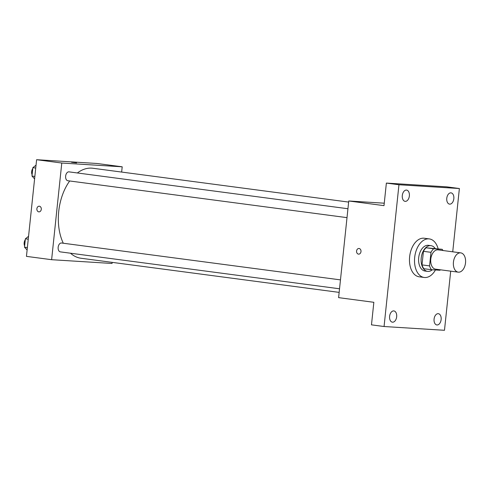 <?xml version="1.0" encoding="UTF-8"?>
<svg xmlns="http://www.w3.org/2000/svg" width="490" height="490" viewBox="0 0 490 490"><rect width="100%" height="100%" fill="white"/><g stroke="black" fill="none" stroke-linecap="round" stroke-linejoin="round"><path stroke-width="0.73" d="M458.462 272.177A9.727 6.045 -82.5 0 1 458.205 272.152A9.727 6.045 -82.5 0 1 453.489 261.721A9.727 6.045 -82.5 0 1 460.753 252.871A9.727 6.045 -82.5 0 1 465.5 263.099A9.727 6.045 -82.5 0 1 458.462 272.177M435.806 269.182A9.727 6.045 -82.5 0 1 435.549 269.157A9.727 6.045 -82.5 0 1 430.833 258.726A9.727 6.045 -82.5 0 1 438.097 249.876L460.753 252.871M442.164 249.312L433.687 248.779A12.55 7.803 -82.5 0 0 430.992 252.326L423.44 251.327A12.55 7.803 -82.5 0 1 426.135 247.781L442.164 249.312A12.55 7.803 -82.5 0 1 442.991 250.525M430.992 252.326L429.565 265.892A12.55 7.803 -82.5 0 0 431.488 269.727L439.965 270.253A12.55 7.803 -82.5 0 0 440.443 269.806M423.44 251.327L422.013 264.894L429.565 265.892M422.013 264.894A12.55 7.803 -82.5 0 0 423.936 268.728L431.488 269.727M435.096 248.375A12.967 8.061 97.5 0 0 430.973 245.662A12.967 8.061 97.5 0 0 421.216 258.016A12.967 8.061 97.5 0 0 427.574 271.374A12.967 8.061 97.5 0 0 432.321 269.776M427.574 271.374L425.057 271.043A12.967 8.061 -82.5 0 1 418.699 257.685A12.967 8.061 -82.5 0 1 428.456 245.331L430.973 245.662M426.135 247.781L433.687 248.779M435.445 269.972A19.447 12.091 -82.5 0 1 424.726 277.518A19.447 12.091 -82.5 0 1 424.205 277.469A19.447 12.091 -82.5 0 1 414.773 256.601A19.447 12.091 -82.5 0 1 429.307 238.906A19.447 12.091 -82.5 0 1 438.134 248.779M424.205 277.469L419.171 276.801A19.447 12.091 -82.5 0 1 409.738 255.933A19.447 12.091 -82.5 0 1 424.273 238.238L429.307 238.906M453.832 198.713A5.678 3.528 -82.5 0 1 449.563 204.128A5.678 3.528 -82.5 0 1 446.807 198.034A5.678 3.528 -82.5 0 1 451.051 192.864A5.678 3.528 -82.5 0 1 453.832 198.713M441.135 319.541A5.678 3.528 -82.5 0 1 436.86 324.95A5.678 3.528 -82.5 0 1 434.103 318.861A5.678 3.528 -82.5 0 1 438.348 313.692A5.678 3.528 -82.5 0 1 441.135 319.541M396.667 316.767A5.678 3.528 -82.5 0 1 392.392 322.175A5.678 3.528 -82.5 0 1 389.636 316.081A5.678 3.528 -82.5 0 1 393.88 310.917A5.678 3.528 -82.5 0 1 396.667 316.767M409.364 195.939A5.678 3.528 -82.5 0 1 405.089 201.347A5.678 3.528 -82.5 0 1 402.333 195.259A5.678 3.528 -82.5 0 1 406.577 190.089A5.678 3.528 -82.5 0 1 409.364 195.939M452.729 251.811L459.381 188.521L398.958 184.748L384.062 326.518L444.479 330.291L450.696 271.16M384.258 203.197L348.757 200.98L338.602 297.638L373.846 302.299L371.475 324.852L384.062 326.518M459.381 188.521L446.794 186.855L386.371 183.082L398.958 184.748M386.371 183.082L384.001 205.641L348.757 200.98M358.607 254.139A2.836 2.217 93.6 0 1 358.49 254.126A2.836 2.217 93.6 0 1 356.573 251.094A2.836 2.217 93.6 0 1 358.962 248.479A2.836 2.217 93.6 0 1 361.001 251.444A2.836 2.217 93.6 0 1 358.607 254.139A2.836 2.217 93.6 0 1 358.49 254.126A2.836 2.217 93.6 0 1 356.579 251.094A2.836 2.217 93.6 0 1 358.962 248.479M339.154 292.383L80.966 258.242A45.38 28.212 -82.5 0 1 70.499 253.214M63.296 243.236A45.38 28.212 -82.5 0 1 69.69 180.975M77.365 172.964A45.38 28.212 -82.5 0 1 92.861 168.26L348.647 202.082M67.951 180.743A4.471 2.781 -82.5 0 1 67.828 180.73A4.471 2.781 -82.5 0 1 65.66 175.928A4.471 2.781 -82.5 0 1 69.004 171.861L347.943 208.74M60.472 251.885A4.471 2.781 -82.5 0 1 60.35 251.872A4.471 2.781 -82.5 0 1 58.181 247.07A4.471 2.781 -82.5 0 1 61.526 243.003L340.464 279.882M121.649 172.07L122.2 166.808L61.783 163.035L51.622 259.7L112.045 263.473L112.161 262.371M122.2 166.808L97.026 163.482L36.609 159.709L61.783 163.035M36.609 159.709L26.448 256.368L51.622 259.7M38.906 211.87A2.836 2.217 93.6 0 1 38.784 211.858A2.836 2.217 93.6 0 1 36.873 208.82A2.836 2.217 93.6 0 1 39.255 206.204A2.836 2.217 93.6 0 1 41.295 209.175A2.836 2.217 93.6 0 1 38.906 211.87A2.836 2.217 93.6 0 1 38.784 211.858A2.836 2.217 93.6 0 1 36.873 208.826A2.836 2.217 93.6 0 1 39.261 206.204M76.575 162.882L71.552 162.294L76.575 162.882M28.555 236.315L25.382 238.808L24.5 247.181L27.115 250.035M25.382 238.808L28.255 239.187M24.5 247.181L27.373 247.56M24.635 245.913A4.471 2.781 -82.5 0 1 25.284 239.726M36.033 165.173L32.855 167.666L31.979 176.039L34.594 178.893M32.855 167.666L35.733 168.046M31.979 176.039L34.851 176.418M32.113 174.771A4.471 2.781 -82.5 0 1 32.763 168.585M458.205 272.152L435.549 269.157M67.828 180.73L347.012 217.64M60.35 251.872L339.533 288.782"/></g></svg>
